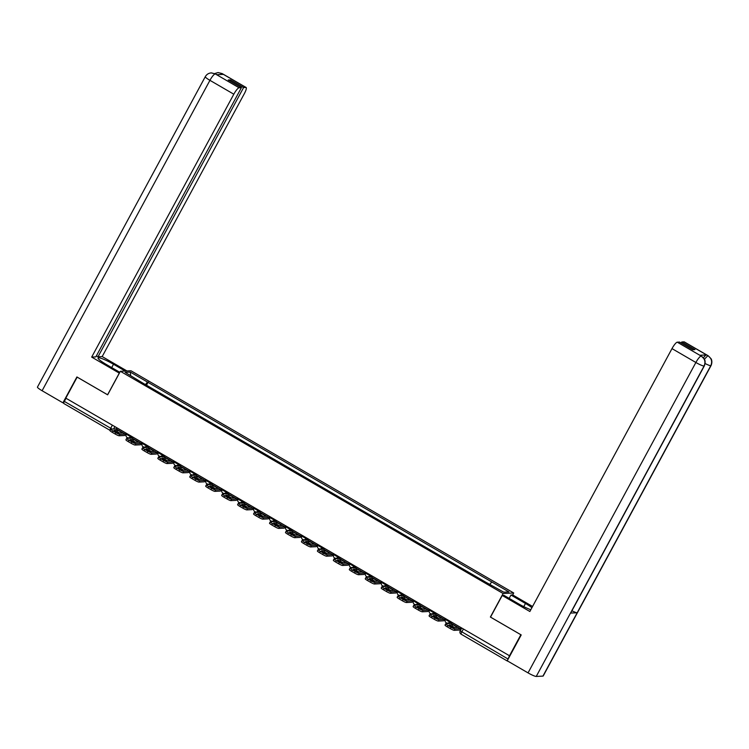 <?xml version="1.0" encoding="UTF-8"?>
<svg xmlns="http://www.w3.org/2000/svg" width="749" height="749" viewBox="0 0 749 749"><rect width="100%" height="100%" fill="white"/><g stroke="black" fill="none" stroke-linecap="round" stroke-linejoin="round"><path stroke-width="1.12" d="M512.653 594.949L513.711 592.983L130.972 370.764L120.374 371.289L503.113 593.508L490.38 617.054L520.864 634.749L509.498 655.759L65.8 398.14L77.166 377.131L107.641 394.826L120.374 371.289M63.815 403.477A2.425 0.524 -59.9 0 1 63.74 403.468A2.425 0.524 -59.9 0 1 64.339 401.398L112.125 429.055M66.034 398.271L64.339 401.398M460.279 630.901L508.037 659.017L509.498 655.759M508.037 659.017A2.425 0.524 120.1 0 0 507.447 660.393M489.958 584.173L491.775 581.954L508.964 591.935L503.768 592.187L485.858 582.245L141.58 382.355L125.12 372.337L130.317 372.084L147.497 382.056L145.428 384.583M491.775 581.954L147.497 382.056M513.711 592.983L503.113 593.508M146.504 385.211L148.227 382.027M130.607 375.53L130.317 372.084M452.752 624.713A7.509 1.021 -151.6 0 1 455.242 626.07A7.509 1.021 -151.6 0 1 457.461 627.447L453.866 627.625A7.509 1.021 28.4 0 1 449.166 624.891L452.752 624.713L452.012 626.089A7.509 1.021 -151.6 0 1 454.503 627.447A7.509 1.021 -151.6 0 1 454.737 627.578M452.096 622.428L451.216 623.402L445.898 623.664A3.633 0.496 28.4 0 0 445.777 623.72A3.633 0.496 28.4 0 0 448.042 625.499L451.01 627.222A3.633 0.496 28.4 0 0 455.008 628.954L454.259 630.33L459.577 630.059A3.024 0.655 120.1 0 0 461.496 627.887M461.197 627.718L460.317 628.692L455.008 628.954M452.012 626.089L451.151 626.127M454.259 630.33A3.633 0.496 -151.6 0 1 450.271 628.589L451.01 627.222M448.042 625.499L447.303 626.866L450.271 628.589M447.303 626.866A3.633 0.496 -151.6 0 1 445.028 625.097L445.777 623.72M704.313 365.933A7.453 1.011 -151.6 0 1 704.06 366.046C705.783 361.982 704.875 358.687 701.345 356.149L704.332 359.052C704.135 358.93 706.195 360.849 704.313 365.933L570.729 612.982A7.453 1.011 -151.6 0 1 570.485 613.094L536.237 676.441A7.453 1.011 -151.6 0 1 528.045 672.883L507.232 660.796L521.21 634.927L490.529 617.11L502.233 595.464L504.011 595.38L518.533 603.816A13.632 1.854 28.4 0 0 530.816 609.714M531.912 607.682A13.632 1.854 28.4 0 0 525.489 603.469L510.968 595.034L512.737 594.949L532.576 606.465M502.233 595.464L529.852 611.502L671.993 348.613A7.265 1.573 -59.9 0 1 677.274 342.19L679.568 342.078L692.769 349.736L694.96 349.633L681.768 341.965L684.071 341.853A7.265 1.573 -59.9 0 1 684.296 341.9L708.179 355.766A7.265 1.573 120.1 0 0 707.955 355.719L684.071 341.853M509.161 598.367L510.968 595.034M708.179 355.766L711.073 358.752C710.988 358.518 712.898 361.346 711.035 365.606L543.203 675.991A7.453 1.011 -151.6 0 1 542.941 676.104L577.189 612.757A7.453 1.011 -151.6 0 1 571.927 610.772M536.237 676.441L542.941 676.104M528.045 672.883L695.877 362.488A7.453 1.011 -151.6 0 0 704.06 366.046L570.485 613.094L577.189 612.757L710.773 365.709C712.496 361.655 711.597 358.359 708.058 355.812L707.955 355.719M703.461 357.769A7.265 1.573 -59.9 0 1 706.494 354.923L699.847 355.251A7.265 1.573 -59.9 0 1 700.072 355.298L701.457 356.103M681.768 341.965L681.197 343.023M111.695 367.59L113.502 364.257A13.632 1.854 28.4 0 0 98.035 357.947A13.632 1.854 28.4 0 0 106.545 364.604L119.821 372.309M113.502 364.257L125.186 371.045M126.965 370.961L102.182 356.571L98.025 356.777L243.594 87.558L245.897 87.446L222.013 73.571L223.314 74.385L216.667 74.713L215.113 73.823L239.1 87.783A7.265 1.573 120.1 0 0 233.819 94.205L209.935 80.34L42.103 390.735L62.916 402.822L76.904 376.953L107.584 394.77L119.288 373.124L91.678 357.095L233.819 94.205M96.396 355.831L98.025 356.777M229.831 80.948L230.402 79.9L228.202 80.003L241.393 87.661L95.835 356.889L91.678 357.095M102.182 356.571L244.324 93.681A7.265 1.573 120.1 0 0 246.121 87.493A7.265 1.573 120.1 0 0 245.897 87.446M42.103 390.735A7.453 1.011 -151.6 0 1 37.45 387.093L205.282 76.698A7.453 1.011 -151.6 0 0 209.935 80.34A7.265 1.573 -59.9 0 1 215.216 73.908M63.749 402.775L62.916 402.822M241.393 87.661L239.1 87.783M230.402 79.9L243.594 87.558M220.506 74.516L221.938 73.58M214.72 73.552L218.025 72.559L221.816 73.486M205.282 76.698C206.621 74.404 208.597 73.14 211.218 72.896L215.103 73.823M436.798 615.453A7.509 1.021 -151.6 0 1 439.288 616.811A7.509 1.021 -151.6 0 1 441.507 618.178L437.912 618.356A7.509 1.021 28.4 0 1 433.212 615.631L436.798 615.453L436.058 616.82A7.509 1.021 -151.6 0 1 438.549 618.178A7.509 1.021 -151.6 0 1 438.774 618.318M436.143 613.169L435.263 614.143L429.945 614.405A3.633 0.496 28.4 0 0 429.814 614.461A3.633 0.496 28.4 0 0 432.089 616.23L435.057 617.953A3.633 0.496 28.4 0 0 439.045 619.685L438.305 621.061L443.623 620.799A3.024 0.655 120.1 0 0 445.533 618.627M445.243 618.449L444.363 619.423L439.045 619.685M436.058 616.82L435.197 616.867M438.305 621.061A3.633 0.496 -151.6 0 1 434.308 619.329L435.057 617.953M432.089 616.23L431.349 617.607L434.308 619.329M431.349 617.607A3.633 0.496 -151.6 0 1 429.074 615.828L429.814 614.461M420.844 606.184A7.509 1.021 -151.6 0 1 423.335 607.542A7.509 1.021 -151.6 0 1 425.544 608.918L421.959 609.096A7.509 1.021 28.4 0 1 417.249 606.362L420.844 606.184L420.105 607.561A7.509 1.021 -151.6 0 1 422.586 608.918A7.509 1.021 -151.6 0 1 422.82 609.049M420.18 603.9L419.309 604.874L413.991 605.136A3.633 0.496 28.4 0 0 413.86 605.192A3.633 0.496 28.4 0 0 416.135 606.971L419.094 608.694A3.633 0.496 28.4 0 0 423.091 610.426L422.352 611.802L427.67 611.53A3.024 0.655 120.1 0 0 429.58 609.358M429.289 609.19L428.409 610.163L423.091 610.426M420.105 607.561L419.234 607.598M422.352 611.802A3.633 0.496 -151.6 0 1 418.354 610.061L419.094 608.694M416.135 606.971L415.386 608.338L418.354 610.061M415.386 608.338A3.633 0.496 -151.6 0 1 413.12 606.568L413.86 605.192M404.891 596.925A7.509 1.021 -151.6 0 1 407.372 598.282A7.509 1.021 -151.6 0 1 409.591 599.649L406.005 599.827A7.509 1.021 28.4 0 1 401.295 597.103L404.891 596.925L404.142 598.292A7.509 1.021 -151.6 0 1 406.632 599.649A7.509 1.021 -151.6 0 1 406.866 599.79M404.226 594.64L403.346 595.614L398.037 595.876A3.633 0.496 28.4 0 0 397.906 595.932A3.633 0.496 28.4 0 0 400.172 597.702L403.14 599.425A3.633 0.496 28.4 0 0 407.138 601.157L406.398 602.533L411.707 602.271A3.024 0.655 120.1 0 0 413.626 600.099M413.326 599.921L412.456 600.895L407.138 601.157M404.142 598.292L403.28 598.339M406.398 602.533A3.633 0.496 -151.6 0 1 402.4 600.801L403.14 599.425M400.172 597.702L399.432 599.078L402.4 600.801M399.432 599.078A3.633 0.496 -151.6 0 1 397.167 597.299L397.906 595.932M388.928 587.656A7.509 1.021 -151.6 0 1 391.418 589.014A7.509 1.021 -151.6 0 1 393.637 590.39L390.042 590.568A7.509 1.021 28.4 0 1 385.342 587.834L388.928 587.656L388.188 589.032A7.509 1.021 -151.6 0 1 390.678 590.39A7.509 1.021 -151.6 0 1 390.912 590.521M388.272 585.372L387.392 586.345L382.074 586.607A3.633 0.496 28.4 0 0 381.953 586.664A3.633 0.496 28.4 0 0 384.218 588.442L387.186 590.165A3.633 0.496 28.4 0 0 391.184 591.897L390.435 593.274L395.753 593.002A3.024 0.655 120.1 0 0 397.672 590.83M397.373 590.661L396.502 591.635L391.184 591.897M388.188 589.032L387.327 589.07M390.435 593.274A3.633 0.496 -151.6 0 1 386.447 591.532L387.186 590.165M384.218 588.442L383.479 589.809L386.447 591.532M383.479 589.809A3.633 0.496 -151.6 0 1 381.204 588.04L381.953 586.664M372.974 578.397A7.509 1.021 -151.6 0 1 375.464 579.754A7.509 1.021 -151.6 0 1 377.683 581.121L374.088 581.299A7.509 1.021 28.4 0 1 369.388 578.574L372.974 578.397L372.234 579.763A7.509 1.021 -151.6 0 1 374.725 581.121A7.509 1.021 -151.6 0 1 374.949 581.261M372.319 576.112L371.438 577.086L366.121 577.348A3.633 0.496 28.4 0 0 365.989 577.404A3.633 0.496 28.4 0 0 368.265 579.174L371.232 580.896A3.633 0.496 28.4 0 0 375.221 582.628L374.481 584.005L379.799 583.743A3.024 0.655 120.1 0 0 381.718 581.561M381.419 581.393L380.539 582.366L375.221 582.628M372.234 579.763L371.373 579.81M374.481 584.005A3.633 0.496 -151.6 0 1 370.483 582.273L371.232 580.896M368.265 579.174L367.525 580.55L370.483 582.273M367.525 580.55A3.633 0.496 -151.6 0 1 365.25 578.771L365.989 577.404M357.02 569.128A7.509 1.021 -151.6 0 1 359.511 570.485A7.509 1.021 -151.6 0 1 361.72 571.861L358.134 572.039A7.509 1.021 28.4 0 1 353.425 569.306L357.02 569.128L356.281 570.504A7.509 1.021 -151.6 0 1 358.762 571.861A7.509 1.021 -151.6 0 1 358.996 571.993M356.355 566.843L355.485 567.817L350.167 568.079A3.633 0.496 28.4 0 0 350.036 568.135A3.633 0.496 28.4 0 0 352.311 569.914L355.269 571.637A3.633 0.496 28.4 0 0 359.267 573.369L358.528 574.736L363.845 574.474A3.024 0.655 120.1 0 0 365.755 572.302M365.465 572.133L364.585 573.107L359.267 573.369M356.281 570.504L355.41 570.541M358.528 574.736A3.633 0.496 -151.6 0 1 354.53 573.004L355.269 571.637M352.311 569.914L351.562 571.281L354.53 573.004M351.562 571.281A3.633 0.496 -151.6 0 1 349.296 569.512L350.036 568.135M341.067 559.868A7.509 1.021 -151.6 0 1 343.557 561.226A7.509 1.021 -151.6 0 1 345.766 562.593L342.181 562.771A7.509 1.021 28.4 0 1 337.471 560.046L341.067 559.868L340.318 561.235A7.509 1.021 -151.6 0 1 342.808 562.593A7.509 1.021 -151.6 0 1 343.042 562.733M340.402 557.584L339.522 558.557L334.213 558.82A3.633 0.496 28.4 0 0 334.082 558.876A3.633 0.496 28.4 0 0 336.348 560.645L339.316 562.368A3.633 0.496 28.4 0 0 343.314 564.1L342.574 565.476L347.892 565.214A3.024 0.655 120.1 0 0 349.802 563.033M349.502 562.864L348.631 563.838L343.314 564.1M340.318 561.235L339.456 561.282M342.574 565.476A3.633 0.496 -151.6 0 1 338.576 563.744L339.316 562.368M336.348 560.645L335.608 562.022L338.576 563.744M335.608 562.022A3.633 0.496 -151.6 0 1 333.342 560.243L334.082 558.876M325.103 550.599A7.509 1.021 -151.6 0 1 327.594 551.957A7.509 1.021 -151.6 0 1 329.813 553.333L326.227 553.511A7.509 1.021 28.4 0 1 321.518 550.777L325.103 550.599L324.364 551.976A7.509 1.021 -151.6 0 1 326.854 553.333A7.509 1.021 -151.6 0 1 327.088 553.464M324.448 548.315L323.568 549.289L318.25 549.551A3.633 0.496 28.4 0 0 318.128 549.607A3.633 0.496 28.4 0 0 320.394 551.386L323.362 553.099A3.633 0.496 28.4 0 0 327.36 554.84L326.611 556.207L331.929 555.945A3.024 0.655 120.1 0 0 333.848 553.773M333.548 553.605L332.678 554.578L327.36 554.84M324.364 551.976L323.502 552.013M326.611 556.207A3.633 0.496 -151.6 0 1 322.622 554.475L323.362 553.099M320.394 551.386L319.654 552.753L322.622 554.475M319.654 552.753A3.633 0.496 -151.6 0 1 317.379 550.983L318.128 549.607M309.15 541.34A7.509 1.021 -151.6 0 1 311.64 542.697A7.509 1.021 -151.6 0 1 313.859 544.064L310.264 544.242A7.509 1.021 28.4 0 1 305.564 541.518L309.15 541.34L308.41 542.707A7.509 1.021 -151.6 0 1 310.901 544.064A7.509 1.021 -151.6 0 1 311.135 544.205M308.494 539.055L307.614 540.029L302.296 540.291A3.633 0.496 28.4 0 0 302.165 540.347A3.633 0.496 28.4 0 0 304.44 542.117L307.408 543.84A3.633 0.496 28.4 0 0 311.406 545.572L310.657 546.948L315.975 546.686A3.024 0.655 120.1 0 0 317.894 544.504M317.595 544.336L316.715 545.309L311.406 545.572M308.41 542.707L307.549 542.753M310.657 546.948A3.633 0.496 -151.6 0 1 306.659 545.216L307.408 543.84M304.44 542.117L303.701 543.493L306.659 545.216M303.701 543.493A3.633 0.496 -151.6 0 1 301.426 541.714L302.165 540.347M293.196 532.071A7.509 1.021 -151.6 0 1 295.686 533.428A7.509 1.021 -151.6 0 1 297.896 534.805L294.31 534.983A7.509 1.021 28.4 0 1 289.601 532.249L293.196 532.071L292.456 533.447A7.509 1.021 -151.6 0 1 294.947 534.805A7.509 1.021 -151.6 0 1 295.172 534.936M292.531 529.786L291.661 530.76L286.343 531.022A3.633 0.496 28.4 0 0 286.212 531.078A3.633 0.496 28.4 0 0 288.487 532.857L291.445 534.571A3.633 0.496 28.4 0 0 295.443 536.312L294.703 537.679L300.021 537.417A3.024 0.655 120.1 0 0 301.931 535.245M301.641 535.076L300.761 536.05L295.443 536.312M292.456 533.447L291.586 533.485M294.703 537.679A3.633 0.496 -151.6 0 1 290.706 535.947L291.445 534.571M288.487 532.857L287.738 534.224L290.706 535.947M287.738 534.224A3.633 0.496 -151.6 0 1 285.472 532.455L286.212 531.078M277.242 522.811A7.509 1.021 -151.6 0 1 279.733 524.169A7.509 1.021 -151.6 0 1 281.942 525.536L278.356 525.714A7.509 1.021 28.4 0 1 273.647 522.989L277.242 522.811L276.493 524.178A7.509 1.021 -151.6 0 1 278.984 525.536A7.509 1.021 -151.6 0 1 279.218 525.676M276.578 520.527L275.707 521.501L270.389 521.763A3.633 0.496 28.4 0 0 270.258 521.81A3.633 0.496 28.4 0 0 272.524 523.588L275.492 525.311A3.633 0.496 28.4 0 0 279.489 527.043L278.75 528.419L284.068 528.157A3.024 0.655 120.1 0 0 285.978 525.976M285.687 525.807L284.807 526.781L279.489 527.043M276.493 524.178L275.632 524.225M278.75 528.419A3.633 0.496 -151.6 0 1 274.752 526.687L275.492 525.311M272.524 523.588L271.784 524.965L274.752 526.687M271.784 524.965A3.633 0.496 -151.6 0 1 269.518 523.186L270.258 521.81M261.279 513.542A7.509 1.021 -151.6 0 1 263.77 514.9A7.509 1.021 -151.6 0 1 265.989 516.276L262.403 516.454A7.509 1.021 28.4 0 1 257.693 513.72L261.279 513.542L260.54 514.919A7.509 1.021 -151.6 0 1 263.03 516.276A7.509 1.021 -151.6 0 1 263.264 516.407M260.624 511.258L259.744 512.232L254.426 512.494A3.633 0.496 28.4 0 0 254.304 512.55A3.633 0.496 28.4 0 0 256.57 514.32L259.538 516.042A3.633 0.496 28.4 0 0 263.536 517.784L262.796 519.151L268.105 518.888A3.024 0.655 120.1 0 0 270.024 516.716M269.724 516.548L268.854 517.522L263.536 517.784M260.54 514.919L259.678 514.956M262.796 519.151A3.633 0.496 -151.6 0 1 258.798 517.419L259.538 516.042M256.57 514.32L255.83 515.696L258.798 517.419M255.83 515.696A3.633 0.496 -151.6 0 1 253.565 513.926L254.304 512.55M245.326 504.283A7.509 1.021 -151.6 0 1 247.816 505.641A7.509 1.021 -151.6 0 1 250.035 507.007L246.44 507.185A7.509 1.021 28.4 0 1 241.74 504.461L245.326 504.283L244.586 505.65A7.509 1.021 -151.6 0 1 247.076 507.007A7.509 1.021 -151.6 0 1 247.31 507.148M244.67 501.999L243.79 502.972L238.472 503.234A3.633 0.496 28.4 0 0 238.351 503.281A3.633 0.496 28.4 0 0 240.616 505.06L243.584 506.783A3.633 0.496 28.4 0 0 247.582 508.515L246.833 509.891L252.151 509.629A3.024 0.655 120.1 0 0 254.07 507.447M253.771 507.279L252.89 508.253L247.582 508.515M244.586 505.65L243.725 505.697M246.833 509.891A3.633 0.496 -151.6 0 1 242.845 508.159L243.584 506.783M240.616 505.06L239.877 506.436L242.845 508.159M239.877 506.436A3.633 0.496 -151.6 0 1 237.602 504.657L238.351 503.281M229.372 495.014A7.509 1.021 -151.6 0 1 231.862 496.372A7.509 1.021 -151.6 0 1 234.081 497.748L230.486 497.926A7.509 1.021 28.4 0 1 225.786 495.192L229.372 495.014L228.632 496.39A7.509 1.021 -151.6 0 1 231.123 497.748A7.509 1.021 -151.6 0 1 231.347 497.879M228.717 492.73L227.836 493.703L222.519 493.966A3.633 0.496 28.4 0 0 222.387 494.022A3.633 0.496 28.4 0 0 224.663 495.791L227.63 497.514A3.633 0.496 28.4 0 0 231.619 499.255L230.879 500.622L236.197 500.36A3.024 0.655 120.1 0 0 238.107 498.188M237.817 498.019L236.937 498.993L231.619 499.255M228.632 496.39L227.762 496.428M230.879 500.622A3.633 0.496 -151.6 0 1 226.881 498.89L227.63 497.514M224.663 495.791L223.914 497.167L226.881 498.89M223.914 497.167A3.633 0.496 -151.6 0 1 221.648 495.398L222.387 494.022M213.418 485.755A7.509 1.021 -151.6 0 1 215.909 487.112A7.509 1.021 -151.6 0 1 218.118 488.479L214.532 488.657A7.509 1.021 28.4 0 1 209.823 485.932L213.418 485.755L212.669 487.122A7.509 1.021 -151.6 0 1 215.16 488.479A7.509 1.021 -151.6 0 1 215.394 488.62M212.753 483.47L211.883 484.444L206.565 484.706A3.633 0.496 28.4 0 0 206.434 484.753A3.633 0.496 28.4 0 0 208.699 486.532L211.667 488.254A3.633 0.496 28.4 0 0 215.665 489.986L214.926 491.363L220.243 491.101A3.024 0.655 120.1 0 0 222.153 488.919M221.863 488.751L220.983 489.724L215.665 489.986M212.669 487.122L211.808 487.168M214.926 491.363A3.633 0.496 -151.6 0 1 210.928 489.631L211.667 488.254M208.699 486.532L207.96 487.908L210.928 489.631M207.96 487.908A3.633 0.496 -151.6 0 1 205.694 486.129L206.434 484.753M197.455 476.486A7.509 1.021 -151.6 0 1 199.946 477.843A7.509 1.021 -151.6 0 1 202.164 479.22L198.579 479.397A7.509 1.021 28.4 0 1 193.869 476.664L197.455 476.486L196.715 477.862A7.509 1.021 -151.6 0 1 199.206 479.22A7.509 1.021 -151.6 0 1 199.44 479.351M196.8 474.201L195.92 475.175L190.611 475.437A3.633 0.496 28.4 0 0 190.48 475.493A3.633 0.496 28.4 0 0 192.746 477.263L195.714 478.986A3.633 0.496 28.4 0 0 199.711 480.727L198.972 482.094L204.28 481.832A3.024 0.655 120.1 0 0 206.2 479.66M205.9 479.491L205.029 480.465L199.711 480.727M196.715 477.862L195.854 477.899M198.972 482.094A3.633 0.496 -151.6 0 1 194.974 480.362L195.714 478.986M192.746 477.263L192.006 478.639L194.974 480.362M192.006 478.639A3.633 0.496 -151.6 0 1 189.74 476.87L190.48 475.493M181.501 467.217A7.509 1.021 -151.6 0 1 183.992 468.584A7.509 1.021 -151.6 0 1 186.211 469.951L182.616 470.129A7.509 1.021 28.4 0 1 177.916 467.395L181.501 467.217L180.762 468.593A7.509 1.021 -151.6 0 1 183.252 469.951A7.509 1.021 -151.6 0 1 183.486 470.091M180.846 464.932L179.966 465.915L174.648 466.178A3.633 0.496 28.4 0 0 174.526 466.224A3.633 0.496 28.4 0 0 176.792 468.003L179.76 469.726A3.633 0.496 28.4 0 0 183.758 471.458L183.009 472.834L188.327 472.572A3.024 0.655 120.1 0 0 190.246 470.391M189.946 470.222L189.066 471.196L183.758 471.458M180.762 468.593L179.9 468.64M183.009 472.834A3.633 0.496 -151.6 0 1 179.02 471.093L179.76 469.726M176.792 468.003L176.052 469.38L179.02 471.093M176.052 469.38A3.633 0.496 -151.6 0 1 173.777 467.601L174.526 466.224M165.548 457.957A7.509 1.021 -151.6 0 1 168.038 459.315A7.509 1.021 -151.6 0 1 170.257 460.691L166.662 460.869A7.509 1.021 28.4 0 1 161.962 458.135L165.548 457.957L164.808 459.334A7.509 1.021 -151.6 0 1 167.299 460.691A7.509 1.021 -151.6 0 1 167.523 460.822M164.892 455.673L164.012 456.647L158.694 456.909A3.633 0.496 28.4 0 0 158.563 456.965A3.633 0.496 28.4 0 0 160.838 458.734L163.806 460.457A3.633 0.496 28.4 0 0 167.795 462.199L167.055 463.565L172.373 463.303A3.024 0.655 120.1 0 0 174.283 461.131M173.993 460.953L173.113 461.936L167.795 462.199M164.808 459.334L163.947 459.371M167.055 463.565A3.633 0.496 -151.6 0 1 163.057 461.833L163.806 460.457M160.838 458.734L160.099 460.111L163.057 461.833M160.099 460.111A3.633 0.496 -151.6 0 1 157.824 458.332L158.563 456.965M149.594 448.688A7.509 1.021 -151.6 0 1 152.084 450.055A7.509 1.021 -151.6 0 1 154.294 451.422L150.708 451.6A7.509 1.021 28.4 0 1 145.999 448.866L149.594 448.688L148.854 450.065A7.509 1.021 -151.6 0 1 151.335 451.422A7.509 1.021 -151.6 0 1 151.57 451.563M148.929 446.404L148.059 447.387L142.741 447.649A3.633 0.496 28.4 0 0 142.61 447.696A3.633 0.496 28.4 0 0 144.885 449.475L147.843 451.198A3.633 0.496 28.4 0 0 151.841 452.93L151.101 454.306L156.419 454.044A3.024 0.655 120.1 0 0 158.329 451.862M158.039 451.694L157.159 452.668L151.841 452.93M148.854 450.065L147.984 450.112M151.101 454.306A3.633 0.496 -151.6 0 1 147.104 452.565L147.843 451.198M144.885 449.475L144.136 450.851L147.104 452.565M144.136 450.851A3.633 0.496 -151.6 0 1 141.87 449.072L142.61 447.696M133.64 439.429A7.509 1.021 -151.6 0 1 136.121 440.787A7.509 1.021 -151.6 0 1 138.34 442.163L134.754 442.341A7.509 1.021 28.4 0 1 130.045 439.607L133.64 439.429L132.891 440.805A7.509 1.021 -151.6 0 1 135.382 442.163A7.509 1.021 -151.6 0 1 135.616 442.294M132.976 437.144L132.096 438.118L126.787 438.38A3.633 0.496 28.4 0 0 126.656 438.437A3.633 0.496 28.4 0 0 128.922 440.206L131.89 441.929A3.633 0.496 28.4 0 0 135.887 443.67L135.148 445.037L140.456 444.775A3.024 0.655 120.1 0 0 142.376 442.603M142.076 442.425L141.205 443.408L135.887 443.67M132.891 440.805L132.03 440.843M135.148 445.037A3.633 0.496 -151.6 0 1 131.15 443.305L131.89 441.929M128.922 440.206L128.182 441.582L131.15 443.305M128.182 441.582A3.633 0.496 -151.6 0 1 125.916 439.803L126.656 438.437M117.677 430.16A7.509 1.021 -151.6 0 1 120.168 431.527A7.509 1.021 -151.6 0 1 122.387 432.894L118.791 433.072A7.509 1.021 28.4 0 1 114.091 430.338L117.677 430.16L116.938 431.536A7.509 1.021 -151.6 0 1 119.428 432.894A7.509 1.021 -151.6 0 1 119.662 433.034M117.022 427.876L116.142 428.859L110.824 429.121A3.633 0.496 28.4 0 0 110.702 429.168A3.633 0.496 28.4 0 0 112.968 430.947L115.936 432.669A3.633 0.496 28.4 0 0 119.934 434.401L119.185 435.778L124.503 435.515A3.024 0.655 120.1 0 0 126.422 433.334M126.122 433.165L125.242 434.139L119.934 434.401M116.938 431.536L116.076 431.583M119.185 435.778A3.633 0.496 -151.6 0 1 115.196 434.036L115.936 432.669M112.968 430.947L112.228 432.313L115.196 434.036M112.228 432.313A3.633 0.496 -151.6 0 1 109.953 430.544L110.702 429.168M126.347 434.233L130.438 436.611L131.936 436.536M130.822 435.899L130.438 436.611A2.425 2.341 87.2 0 1 127.255 437.538M142.301 443.502L146.392 445.88L147.89 445.805M146.785 445.159L146.392 445.88A2.425 2.341 87.2 0 1 143.209 446.797M158.254 452.761L162.346 455.139L163.844 455.064M162.739 454.428L162.346 455.139A2.425 2.341 87.2 0 1 159.162 456.066M174.217 462.03L178.309 464.408L179.797 464.333M178.693 463.687L178.309 464.408A2.425 2.341 87.2 0 1 175.116 465.326M190.171 471.29L194.263 473.668L195.761 473.593M194.646 472.956L194.263 473.668A2.425 2.341 87.2 0 1 191.07 474.594M206.125 480.558L210.216 482.936L211.714 482.862M210.609 482.216L210.216 482.936A2.425 2.341 87.2 0 1 207.033 483.854M222.078 489.818L226.17 492.196L227.668 492.121M226.563 491.484L226.17 492.196A2.425 2.341 87.2 0 1 222.987 493.123M238.042 499.087L242.133 501.465L243.622 501.39M242.517 500.744L242.133 501.465A2.425 2.341 87.2 0 1 238.94 502.382M253.995 508.346L258.087 510.724L259.575 510.649M258.471 510.013L258.087 510.724A2.425 2.341 87.2 0 1 254.894 511.651M269.949 517.615L274.04 519.993L275.538 519.918M274.434 519.272L274.04 519.993A2.425 2.341 87.2 0 1 270.857 520.911M285.903 526.884L289.994 529.253L291.492 529.178M290.387 528.541L289.994 529.253A2.425 2.341 87.2 0 1 286.811 530.18M301.866 536.144L305.957 538.522L307.446 538.447M306.341 537.801L305.957 538.522A2.425 2.341 87.2 0 1 302.765 539.439M317.819 545.412L321.911 547.781L323.399 547.706M322.295 547.07L321.911 547.781A2.425 2.341 87.2 0 1 318.718 548.708M333.773 554.672L337.865 557.05L339.363 556.975M338.248 556.329L337.865 557.05A2.425 2.341 87.2 0 1 334.681 557.968M349.727 563.941L353.818 566.31L355.316 566.235M354.211 565.598L353.818 566.31A2.425 2.341 87.2 0 1 350.635 567.236M365.69 573.2L369.781 575.578L371.27 575.504M370.165 574.858L369.781 575.578A2.425 2.341 87.2 0 1 366.589 576.496M381.644 582.469L385.735 584.838L387.224 584.763M386.119 584.126L385.735 584.838A2.425 2.341 87.2 0 1 382.542 585.765M397.597 591.729L401.689 594.107L403.187 594.032M402.073 593.386L401.689 594.107A2.425 2.341 87.2 0 1 398.505 595.024M413.551 600.998L417.642 603.366L419.14 603.291M418.036 602.655L417.642 603.366A2.425 2.341 87.2 0 1 414.459 604.293M429.514 610.257L433.605 612.635L435.094 612.56M433.989 611.914L433.605 612.635A2.425 2.341 87.2 0 1 430.413 613.562M445.468 619.526L449.559 621.895L451.048 621.82M449.943 621.183L449.559 621.895A2.425 2.341 87.2 0 1 446.367 622.822M114.869 426.63L113.595 428.98M463.397 628.991L461.712 632.119A2.425 0.524 -59.9 0 0 461.112 634.178A2.425 0.524 -59.9 0 0 461.187 634.197M112.369 425.179L110.674 428.306A2.425 0.524 -59.9 0 0 110.056 430.357L63.74 403.468M451.216 623.402L460.317 628.692M706.494 354.923L708.048 355.803M677.274 342.19L701.336 356.14M701.233 356.056L699.847 355.251M701.148 356.056A7.265 1.573 -59.9 0 0 695.877 362.488L671.993 348.613M523.766 606.643L525.489 603.469M711.035 365.606A7.453 1.011 -151.6 0 1 710.773 365.709A7.453 1.011 -151.6 0 1 705.109 363.527M704.406 359.192L707.871 355.728M218.025 72.559L222.238 73.627A7.265 1.573 120.1 0 0 222.013 73.571M211.424 72.887L215.291 73.908M435.263 614.143L444.363 619.423M419.309 604.874L428.409 610.163M403.346 595.614L412.456 600.895M387.392 586.345L396.502 591.635M371.438 577.086L380.539 582.366M355.485 567.817L364.585 573.107M339.522 558.557L348.631 563.838M323.568 549.289L332.678 554.578M307.614 540.029L316.715 545.309M291.661 530.76L300.761 536.05M275.707 521.501L284.807 526.781M259.744 512.232L268.854 517.522M243.79 502.972L252.89 508.253M227.836 493.703L236.937 498.993M211.883 484.444L220.983 489.724M195.92 475.175L205.029 480.465M179.966 465.915L189.066 471.196M164.012 456.647L173.113 461.936M148.059 447.387L157.159 452.668M132.096 438.118L141.205 443.408M116.142 428.859L125.242 434.139M445.805 618.777L445.383 619.554A2.425 2.425 0 0 0 447.63 623.131L451.759 622.925M429.851 609.508L429.42 610.295A2.425 2.425 0 0 0 431.677 613.862L435.796 613.665M413.888 600.249L413.467 601.026A2.425 2.425 0 0 0 415.723 604.602L419.843 604.396M397.934 590.98L397.513 591.766A2.425 2.425 0 0 0 399.76 595.333L403.889 595.137M381.981 581.72L381.559 582.497A2.425 2.425 0 0 0 383.806 586.074L387.935 585.868M366.027 572.451L365.596 573.238A2.425 2.425 0 0 0 367.853 576.805L371.981 576.608M350.064 563.192L349.643 563.969A2.425 2.425 0 0 0 351.899 567.545L356.018 567.339M334.11 553.923L333.689 554.709A2.425 2.425 0 0 0 335.936 558.277L340.065 558.08M318.156 544.663L317.735 545.441A2.425 2.425 0 0 0 319.982 549.017L324.111 548.811M302.203 535.395L301.772 536.181A2.425 2.425 0 0 0 304.028 539.748L308.157 539.552M286.24 526.135L285.818 526.912A2.425 2.425 0 0 0 288.075 530.489L292.194 530.283M270.286 516.866L269.865 517.653A2.425 2.425 0 0 0 272.112 521.22L276.241 521.014M254.332 507.607L253.911 508.384A2.425 2.425 0 0 0 256.158 511.96L260.287 511.754M238.379 498.338L237.957 499.124A2.425 2.425 0 0 0 240.204 502.691L244.333 502.485M222.416 489.078L221.994 489.855A2.425 2.425 0 0 0 224.251 493.432L228.37 493.226M206.462 479.809L206.041 480.596A2.425 2.425 0 0 0 208.288 484.163L212.416 483.957M190.508 470.55L190.087 471.327A2.425 2.425 0 0 0 192.334 474.903L196.463 474.697M174.554 461.281L174.133 462.067A2.425 2.425 0 0 0 176.38 465.635L180.509 465.429M158.591 452.022L158.17 452.799A2.425 2.425 0 0 0 160.426 456.375L164.546 456.169M142.638 442.753L142.216 443.539A2.425 2.425 0 0 0 144.473 447.106L148.592 446.9M126.684 433.493L126.263 434.27A2.425 2.425 0 0 0 128.51 437.847L132.639 437.641M461.759 628.036L460.195 630.93A2.425 2.425 0 0 0 461.112 634.178L507.438 661.086M246.121 87.493L222.238 73.627M215.515 73.954L216.798 74.703"/></g></svg>
